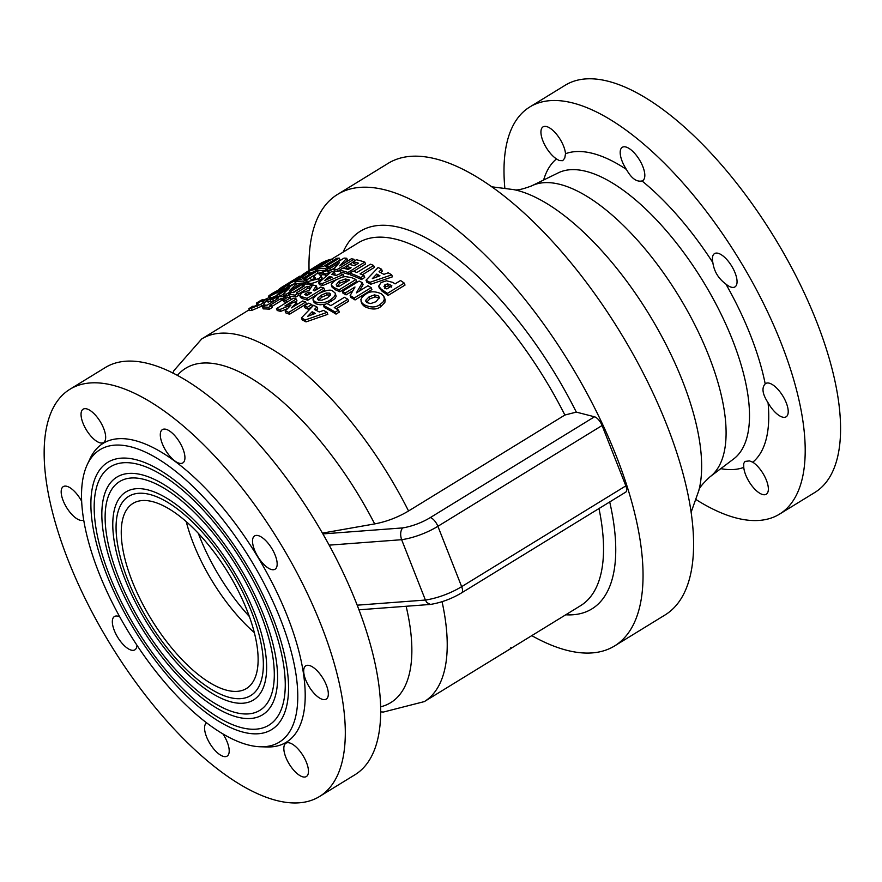 <?xml version="1.0" encoding="UTF-8"?>
<svg xmlns="http://www.w3.org/2000/svg" width="882" height="882" viewBox="0 0 882 882"><rect width="100%" height="100%" fill="white"/><g stroke="black" fill="none" stroke-linecap="round" stroke-linejoin="round"><path stroke-width="1.32" d="M132.168 581.15A108.552 44.905 -121.5 0 0 226.839 690.264A108.552 44.905 -121.5 0 0 246.486 688.489A108.552 44.905 -121.5 0 0 227.964 572.484A108.552 44.905 -121.5 0 0 132.906 503.457A108.552 44.905 -121.5 0 0 132.168 581.15M251.602 611.921A116.81 48.312 -121.5 0 0 128.596 496.423A116.81 48.312 -121.5 0 0 148.518 621.237A116.81 48.312 -121.5 0 0 250.808 695.523A116.81 48.312 -121.5 0 0 251.602 611.921M254.369 612.626A122.014 50.472 -121.5 0 0 125.872 491.98A122.014 50.472 -121.5 0 0 146.677 622.372A122.014 50.472 -121.5 0 0 253.531 699.955A122.014 50.472 -121.5 0 0 254.369 612.626M260.807 614.291A134.174 55.5 -121.5 0 0 119.511 481.616A134.174 55.5 -121.5 0 0 142.399 624.996A134.174 55.5 -121.5 0 0 259.892 710.319A134.174 55.5 -121.5 0 0 260.807 614.291M263.575 614.997A139.389 57.661 -121.5 0 0 116.777 477.184A139.389 57.661 -121.5 0 0 140.558 626.132A139.389 57.661 -121.5 0 0 262.615 714.762A139.389 57.661 -121.5 0 0 263.575 614.997M270.013 616.661A151.539 62.688 -121.5 0 0 110.415 466.821A151.539 62.688 -121.5 0 0 136.269 628.756A151.539 62.688 -121.5 0 0 268.977 725.125A151.539 62.688 -121.5 0 0 270.013 616.661M272.781 617.378A156.753 64.838 -121.5 0 0 107.692 462.377A156.753 64.838 -121.5 0 0 134.439 629.88A156.753 64.838 -121.5 0 0 271.7 729.568A156.753 64.838 -121.5 0 0 272.781 617.378M260.422 746.767L267.026 746.966A175.275 72.5 -121.5 0 0 256.541 554.943A175.275 72.5 -121.5 0 0 90.052 458.673L87.252 464.649A171.516 70.946 -121.5 0 0 98.795 572.55A171.516 70.946 -121.5 0 0 260.422 746.767A171.516 70.946 -121.5 0 0 250.157 558.857A171.516 70.946 -121.5 0 0 87.252 464.649M319.692 796.402L355.071 774.683A238.824 98.784 -121.5 0 0 314.323 519.476A238.824 98.784 -121.5 0 0 105.19 367.618L69.81 389.337A238.824 98.784 -121.5 0 0 68.179 560.257A238.824 98.784 -121.5 0 0 319.692 796.402A238.824 98.784 -121.5 0 0 278.944 541.184A238.824 98.784 -121.5 0 0 69.81 389.337M531.78 635.646A264.876 109.566 -121.5 0 0 614.644 645.911L665.182 614.886A264.876 109.566 -121.5 0 0 619.991 331.83A264.876 109.566 -121.5 0 0 388.047 163.413L337.508 194.437A264.876 109.566 -121.5 0 0 309.064 270.531M614.644 645.911A264.876 109.566 -121.5 0 0 569.452 362.855A264.876 109.566 -121.5 0 0 337.508 194.437M696.096 499.609A238.824 98.784 -121.5 0 0 779.589 514.096L814.968 492.377A238.824 98.784 -121.5 0 0 774.209 237.159A238.824 98.784 -121.5 0 0 565.086 85.311L529.707 107.031A238.824 98.784 -121.5 0 0 504.835 188.031M779.589 514.096A238.824 98.784 -121.5 0 0 738.84 258.878A238.824 98.784 -121.5 0 0 529.707 107.031M222.881 733.824A19.536 8.081 58.5 0 1 227.115 756.117A19.536 8.081 58.5 0 1 206.531 736.801A19.536 8.081 58.5 0 1 206.664 722.81A19.536 8.081 58.5 0 1 206.675 722.81M293.552 769.997A19.536 8.081 58.5 0 1 285.933 743.228A19.536 8.081 58.5 0 1 303.044 755.654A19.536 8.081 58.5 0 1 306.374 776.535A19.536 8.081 58.5 0 1 293.552 769.997M322.702 699.437A19.536 8.081 58.5 0 1 307.212 683.263A19.536 8.081 58.5 0 1 305.789 665.811A19.536 8.081 58.5 0 1 322.9 678.236A19.536 8.081 58.5 0 1 326.241 699.117A19.536 8.081 58.5 0 1 322.702 699.437M276.893 566.453A19.536 8.081 58.5 0 1 275.063 569.221A19.536 8.081 58.5 0 1 257.952 556.796A19.536 8.081 58.5 0 1 254.622 535.914A19.536 8.081 58.5 0 1 269.671 545.263A19.536 8.081 58.5 0 1 276.893 566.453M182.971 448.938A19.536 8.081 58.5 0 1 182.839 462.918A19.536 8.081 58.5 0 1 165.728 450.493A19.536 8.081 58.5 0 1 162.387 429.611A19.536 8.081 58.5 0 1 182.971 448.938M95.951 415.731A19.536 8.081 58.5 0 1 103.58 442.499A19.536 8.081 58.5 0 1 86.469 430.074A19.536 8.081 58.5 0 1 83.129 409.193A19.536 8.081 58.5 0 1 95.951 415.731M83.669 519.95A19.536 8.081 58.5 0 1 66.569 507.448A19.536 8.081 58.5 0 1 63.272 486.621A19.536 8.081 58.5 0 1 66.8 486.291A19.536 8.081 58.5 0 1 81.629 501.208M136.975 645.216A19.536 8.081 58.5 0 1 134.88 649.825A19.536 8.081 58.5 0 1 119.831 640.475A19.536 8.081 58.5 0 1 112.609 619.285A19.536 8.081 58.5 0 1 114.439 616.518A19.536 8.081 58.5 0 1 119.787 616.882M743.769 467.394L743.691 463.524L745.036 461.407L749.491 460.9L752.798 462.201A19.536 8.081 58.5 0 1 766.061 479.411A19.536 8.081 58.5 0 1 766.271 494.229A19.536 8.081 58.5 0 1 753.008 487.173A19.536 8.081 58.5 0 1 743.769 467.394A180.887 74.827 -121.5 0 1 720.803 468.64M768.057 402.743C762.456 394.144 761.508 387.86 765.201 383.868A19.536 8.081 58.5 0 1 765.686 383.505A19.536 8.081 58.5 0 1 782.797 395.93A19.536 8.081 58.5 0 1 786.127 416.811A19.536 8.081 58.5 0 1 768.057 402.743A180.887 74.827 -121.5 0 1 752.798 462.201M725.908 284.092C718.466 278.646 714.111 271.48 712.843 262.582A19.536 8.081 58.5 0 1 714.519 253.608A19.536 8.081 58.5 0 1 731.63 266.022A19.536 8.081 58.5 0 1 734.96 286.904A19.536 8.081 58.5 0 1 725.908 284.092A180.887 74.827 -121.5 0 1 765.201 383.868M642.008 180.942C636.572 182.155 631.369 178.307 626.396 169.41A19.536 8.081 58.5 0 1 622.284 147.305A19.536 8.081 58.5 0 1 639.395 159.73A19.536 8.081 58.5 0 1 642.735 180.612A19.536 8.081 58.5 0 1 642.008 180.942A180.887 74.827 -121.5 0 1 712.843 262.582M565.516 153.722L564.756 158.11L562.683 160.678L559.243 160.568L556.487 158.914A19.536 8.081 58.5 0 1 543.235 141.704A19.536 8.081 58.5 0 1 543.025 126.887A19.536 8.081 58.5 0 1 556.288 133.943A19.536 8.081 58.5 0 1 565.516 153.722A180.887 74.827 -121.5 0 1 626.396 169.41M510.821 647.377L511.461 648.193L497.702 656.561M306.252 272.218L301.975 275.173M303.739 274.236L303.595 273.861A214.943 88.906 58.5 0 1 306.693 272.218L323.54 261.877A214.943 88.906 -121.5 0 0 320.519 263.464L319.538 264.06M307.068 271.733L305.922 272.439L307.068 271.733A214.943 88.906 -121.5 0 1 307.62 271.424L318.159 264.953A214.943 88.906 58.5 0 0 317.608 265.262L313.882 267.577M306.693 272.218L306.947 272.869M309.295 273.133L308.248 273.773M332.9 291.192C331.004 289.175 325.965 290.123 317.796 294.026L313.033 298.601L313.088 300.167L315.337 301.964C321.687 303.43 326.792 302.658 330.662 299.648L333.881 297.146L335.303 294.853L335.193 293.089L332.9 291.192M335.248 293.232L336.141 296.363L334.973 298.689L327.123 303.651M326.241 293.033L329.725 293.144L330.585 294.919L327.233 297.984L321.93 300.211L318.512 300.023L317.663 298.314L321.048 295.294L326.241 293.033L326.99 294.93L321.798 297.19L318.413 300.211M317.586 299.207L317.663 298.314L318.292 299.913M325.656 304.125L320.144 304.797L316.087 303.871L314.08 302.471L313.044 300.056M330.518 295.062L326.99 294.93M330.64 293.982L330.585 294.919M305.514 283.927L302.526 285.757A214.943 88.906 58.5 0 1 304.301 285.944L293.419 292.626A214.943 88.906 -121.5 0 0 291.655 292.438L288.668 294.268A214.943 88.906 58.5 0 1 295.084 295.172L298.072 293.342A214.943 88.906 -121.5 0 0 296.242 293.022L307.123 286.341A214.943 88.906 58.5 0 1 308.943 286.661L311.93 284.831A214.943 88.906 -121.5 0 0 305.514 283.927M288.668 294.268L289.417 296.165A212.771 88.013 -121.5 0 1 295.823 297.058L295.084 295.172M302.526 285.757L302.934 286.782M298.072 293.342L298.811 295.227L295.823 297.058M307.123 286.341L307.873 288.238L298.359 294.07M308.943 286.661L309.692 288.546A212.771 88.013 -121.5 0 0 307.873 288.238M310.773 287.885L309.692 288.546M311.93 284.831L312.25 285.636M338.512 310.144A214.943 88.906 -121.5 0 0 334.278 307.586L347.861 299.252A214.943 88.906 -121.5 0 0 344.421 297.3L330.838 305.635A214.943 88.906 -121.5 0 0 326.748 303.452L323.485 305.459L324.245 307.377A212.771 88.013 -121.5 0 1 336.031 314.113L335.248 312.151L338.512 310.144L339.283 312.107L336.031 314.113M347.861 299.252L348.622 301.203L336.274 308.777M323.485 305.459A214.943 88.906 58.5 0 1 335.248 312.151M293.982 284.059L277.135 294.401A214.943 88.906 58.5 0 1 279.495 294.158L289.153 288.238L283.21 294.015A214.943 88.906 58.5 0 1 286.43 294.103L303.276 283.761A214.943 88.906 -121.5 0 0 300.795 283.684L289.23 290.784L296.462 283.817A214.943 88.906 -121.5 0 0 293.982 284.059M283.21 294.015L283.96 295.933A212.771 88.013 -121.5 0 1 287.179 295.999L286.43 294.103M279.495 294.158L280.255 296.087A212.771 88.013 -121.5 0 0 277.896 296.33L277.135 294.401M283.287 294.224L280.255 296.087M302.791 286.418L292.813 292.548M288.932 294.93L287.179 295.999M303.276 283.761L303.772 284.996M296.462 283.817L297.223 285.735M256.364 303.132A214.943 88.906 58.5 0 1 258.591 302.195L263.034 299.461A214.943 88.906 -121.5 0 0 260.807 300.409L256.364 303.132L256.706 303.992M274.115 292.339C268.591 295.679 267.213 296.903 269.98 296.032L283.651 289.505L287.73 286.738L289.053 285.173L287.543 285.25L274.115 292.339M269.308 298.237L268.525 296.253L269.98 296.032L270.487 297.322M273.155 294.081L276.485 291.391L284.368 287.201L281.082 290.024L273.001 294.125M281.446 288.524L281.854 289.55M277.477 295.261L271.711 297.697L269.231 297.51L259.297 302.151L256.805 304.312L257.963 304.334L257.665 305.073L253.255 306.605M252.958 306.462L253.068 306.142A214.943 88.906 -121.5 0 0 252.814 306.23L248.945 308.612L251.183 308.358L260.818 304.312C263.498 302.482 264.335 301.622 263.321 301.71L261.976 301.633L264.589 299.891L266.044 299.439L267.389 300.167A214.943 88.906 58.5 0 1 267.665 300.134L271.7 297.653L272.009 298.447M267.665 300.134L268.426 302.063A212.771 88.013 -121.5 0 0 268.15 302.107L266.816 301.39L263.31 302.89M270.653 300.696L268.426 302.063M267.489 299.615L268.15 302.107M264.589 299.891L265.361 301.853M261.976 301.633L262.538 300.927L262.814 301.633M264.313 303.838L263.321 301.71M264.093 303.662C265.03 303.628 264.192 304.488 261.579 306.241L251.954 310.31L249.716 310.585L248.945 308.612M257.412 306.175L257.213 305.337M359.128 281.049L342.282 291.391A214.943 88.906 58.5 0 1 345.347 292.945L354.994 287.014L350.143 295.558A214.943 88.906 58.5 0 1 354.288 297.984L371.135 287.642A214.943 88.906 -121.5 0 0 367.948 285.768L356.383 292.868L362.348 282.692A214.943 88.906 -121.5 0 0 359.128 281.049M350.143 295.558L350.915 297.499A212.771 88.013 -121.5 0 1 355.06 299.946L354.288 297.984M345.347 292.945L346.097 294.875A212.771 88.013 -121.5 0 0 343.043 293.309L342.282 291.391M352.866 290.718L346.097 294.875M371.135 287.642L371.906 289.605L355.06 299.946M362.348 282.692L363.108 284.61L359.283 291.082M270.201 299.56A214.943 88.906 58.5 0 1 272.736 299.395L277.18 296.672A214.943 88.906 -121.5 0 0 274.644 296.826L270.201 299.56L270.961 301.479A212.771 88.013 -121.5 0 1 273.431 301.313M277.18 296.672L277.576 297.686M272.736 299.395L273.486 301.291M331.434 285.349L334.521 287.874A214.943 88.906 58.5 0 1 339.041 289.847L355.887 279.506A214.943 88.906 -121.5 0 0 351.488 277.587L345.667 276.65C343.671 276.562 340.408 277.698 335.888 280.046C332.271 282.56 330.783 284.335 331.434 285.349L332.26 287.565M338.148 286.143L336.185 284.776L339.052 281.204L345.336 278.999L348.688 279.671A214.943 88.906 58.5 0 1 349.493 280.013L338.964 286.485A214.943 88.906 -121.5 0 0 338.148 286.143M345.336 278.999L346.086 280.884L339.802 283.089L336.935 286.661M347.85 281.027L346.086 280.884M339.041 289.847L339.791 291.755A212.771 88.013 -121.5 0 0 335.259 289.77L332.172 287.245M355.887 279.506L356.637 281.413L339.791 291.755M276.309 298.469A214.943 88.906 58.5 0 1 278.017 298.502L267.136 305.183A214.943 88.906 -121.5 0 0 265.427 305.15L262.45 306.98A214.943 88.906 58.5 0 1 268.646 307.333L271.634 305.503A214.943 88.906 -121.5 0 0 269.87 305.337L280.752 298.656A214.943 88.906 58.5 0 1 282.505 298.822L285.492 296.991A214.943 88.906 -121.5 0 0 279.296 296.639L276.309 298.469L276.65 299.34M285.492 296.991L286.022 298.325M282.505 298.822L283.254 300.718A212.771 88.013 -121.5 0 0 281.49 300.553L271.987 306.396M280.752 298.656L281.49 300.553M271.634 305.503L272.384 307.399L269.396 309.229A212.771 88.013 -121.5 0 0 263.2 308.887L262.45 306.98M268.646 307.333L269.396 309.229M316.021 274.004L313.794 276.86L315.205 277.532L315.072 278.701L311.39 279.539L309.869 278.205A214.943 88.906 -121.5 0 0 309.582 278.205L305.701 280.586L308.38 281.435L318.545 278.723C321.169 276.805 321.919 275.713 320.772 275.427L319.152 274.633L319.571 273.585L321.71 272.759L323.319 272.681L325.083 274.511A214.943 88.906 58.5 0 1 325.403 274.556L329.427 272.086L326.505 270.785L316.021 274.004M313.54 276.54L314.543 278.756L313.54 276.54M315.536 278.381L315.205 277.532L315.072 278.701M321.831 277.731L320.772 275.427M319.152 274.633L319.571 273.585L320.144 275.052M325.061 273.652L325.833 276.408A212.771 88.013 -121.5 0 1 325.91 276.419M321.522 277.323C322.713 277.51 321.963 278.602 319.284 280.608C314.698 282.835 311.313 283.75 309.13 283.343L306.462 282.494L305.701 280.586M321.71 272.759L322.448 274.666L320.32 275.493M325.238 274.908L322.448 274.666M325.403 274.556L326.075 276.275M329.427 272.086L329.802 273.034M283.287 300.001A214.943 88.906 58.5 0 1 286.066 300.464L290.498 297.73A214.943 88.906 -121.5 0 0 287.719 297.278L283.287 300.001L284.026 301.898A212.771 88.013 -121.5 0 1 286.749 302.339M290.498 297.73L291.236 299.593M286.066 300.464L286.793 302.317M298.171 280.013L294.908 282.008A214.943 88.906 58.5 0 1 303.684 281.093L306.947 279.098A214.943 88.906 -121.5 0 0 303.761 279.241L317.355 270.895A214.943 88.906 -121.5 0 0 314.786 271.16L301.203 279.506A214.943 88.906 -121.5 0 0 298.171 280.013M306.947 279.098L307.179 279.682M303.684 281.093L304.433 283.012A212.771 88.013 -121.5 0 0 296.396 283.817M306.23 281.909L304.433 283.012M294.908 282.008L295.646 283.883M317.355 270.895L317.873 272.968M314.466 275.052L307.123 279.561M305.624 302.019A214.943 88.906 -121.5 0 0 302.702 300.971L291.424 307.884L296.539 302.68A214.943 88.906 -121.5 0 0 294.445 302.041L284.974 305.944L296.253 299.02A214.943 88.906 -121.5 0 0 293.32 298.303L276.474 308.645L277.213 310.53A212.771 88.013 -121.5 0 1 280.652 311.379L279.903 309.494L290.972 305.051L285.184 311.081L285.922 312.967A212.771 88.013 -121.5 0 1 289.528 314.246L288.778 312.36L305.624 302.019L306.374 303.904L289.528 314.246M296.253 299.02L296.991 300.905L294.919 302.184M296.539 302.68L297.19 304.345M276.474 308.645A214.943 88.906 58.5 0 1 279.903 309.494M287.554 308.59L280.652 311.379M285.184 311.081A214.943 88.906 58.5 0 1 288.778 312.36M293.089 280.41C287.565 283.739 286.143 284.875 288.855 283.817L302.416 277.036C308.248 273.155 309.582 271.821 306.407 273.045L293.089 280.41M288.238 286.187L287.444 284.18L288.855 283.817L289.351 285.911M308.634 274.941L307.84 272.781L306.407 273.045M292.03 281.876L303.232 274.997L299.902 277.687L291.876 281.92M300.354 276.408L300.674 277.213M295.415 283.287L289.638 285.812M311.798 304.533A214.943 88.906 -121.5 0 0 308.678 303.21L304.235 305.933L304.985 307.829A212.771 88.013 -121.5 0 1 308.105 309.163L307.355 307.256L311.798 304.533L312.526 306.374M312.338 306.561L308.105 309.163M304.235 305.933A214.943 88.906 58.5 0 1 307.355 307.256M378.643 286.154L381.366 289.296A214.943 88.906 58.5 0 1 387.374 293.408L404.221 283.067A214.943 88.906 -121.5 0 0 400.549 280.52L395.059 283.894A214.943 88.906 -121.5 0 0 392.81 282.383L386.415 280.807L381.145 282.516L378.643 286.154L379.569 288.657M384.023 286.628L384.916 284.754L387.661 283.894L390.836 285.14A214.943 88.906 58.5 0 1 391.884 285.845L386.856 288.932A214.943 88.906 -121.5 0 0 386.228 288.513L383.979 286.529M387.661 283.894L388.444 285.878L385.688 286.738L384.806 288.612M391.63 287.124L388.444 285.878M404.221 283.067L405.014 285.084L388.168 295.426A212.771 88.013 -121.5 0 0 382.149 291.292L379.414 288.116M387.374 293.408L388.168 295.426M327.035 312.382A214.943 88.906 -121.5 0 0 323.562 310.398L319.251 311.974A214.943 88.906 -121.5 0 0 314.433 309.461L316.936 306.925A214.943 88.906 -121.5 0 0 313.551 305.315L301.412 317.928L302.173 319.846A212.771 88.013 -121.5 0 1 306.043 321.886L305.282 319.957L327.035 312.382L327.806 314.334L306.043 321.886M316.936 306.925L317.696 308.843L316.197 310.354M312.14 311.754A214.943 88.906 58.5 0 1 315.337 313.441L307.719 316.285L312.14 311.754L312.901 313.683L311.875 314.731M313.65 314.069A212.771 88.013 -121.5 0 0 312.901 313.683M301.412 317.928A214.943 88.906 58.5 0 1 305.282 319.957M353.076 271.094L349.812 273.089A214.943 88.906 58.5 0 1 360.716 277.598L363.979 275.592A214.943 88.906 -121.5 0 0 360.054 273.828L373.637 265.493A214.943 88.906 -121.5 0 0 370.451 264.17L356.868 272.516A214.943 88.906 -121.5 0 0 353.076 271.094M363.979 275.592L364.729 277.51L361.477 279.506A212.771 88.013 -121.5 0 0 350.562 274.986L349.812 273.089M360.716 277.598L361.477 279.506M373.637 265.493L374.387 267.389L362.293 274.82M316.252 285.779A214.943 88.906 -121.5 0 0 312.691 284.974L309.262 290.266L302.008 292.791L299.682 295.404L300.475 297.499L302.647 298.656A212.771 88.013 -121.5 0 1 307.741 300.244L307.002 298.359L323.848 288.017A214.943 88.906 -121.5 0 0 320.805 287.036L314.631 290.828A214.943 88.906 -121.5 0 0 313.231 290.41L316.252 285.779L316.991 287.664L315.106 290.542M323.848 288.017L324.587 289.913L319.284 293.166M304.566 294.522L308.083 292.196L310.662 292.416A214.943 88.906 58.5 0 1 311.6 292.692L307.057 295.481A214.943 88.906 -121.5 0 0 305.966 295.15L304.533 294.445M299.682 295.404L301.898 296.771A214.943 88.906 58.5 0 1 307.002 298.359M316.406 294.93L307.741 300.244M308.083 292.196L308.821 294.081L306.142 295.205M309.472 294.004L308.821 294.081M356.405 259.76L353.142 261.767A214.943 88.906 58.5 0 1 358.522 263.167L354.355 265.725A214.943 88.906 -121.5 0 0 349.349 264.413L346.097 266.408A214.943 88.906 58.5 0 1 351.091 267.731L348.192 269.506A214.943 88.906 -121.5 0 0 342.811 268.106L339.559 270.101A214.943 88.906 58.5 0 1 347.96 272.461L364.806 262.119A214.943 88.906 -121.5 0 0 356.405 259.76M343.208 268.194L346.097 266.419L346.835 268.293A212.771 88.013 -121.5 0 1 349.217 268.878M353.142 261.767L353.88 263.652A212.771 88.013 -121.5 0 1 356.648 264.324M339.559 270.101L340.298 271.987A212.771 88.013 -121.5 0 1 348.699 274.346L347.96 272.461M364.806 262.119L365.545 264.005L353.66 271.303M350 273.552L348.699 274.346M381.366 293.805C374.718 290.939 369.393 291.159 365.402 294.456L362.337 296.87L360.87 299.615L361.51 302.394L363.803 304.577C370.462 307.774 375.864 307.752 380.021 304.522L383.042 302.03L384.409 299.219L383.736 296.143L381.366 293.805M384.166 296.969L385.158 299.615L384.839 302.526L380.826 306.572C376.967 309.791 371.554 309.803 364.597 306.583L362.248 304.323L361.08 301.567M374.42 294.897L378.191 295.757L379.392 297.399L376.129 301.666L370.694 303.562L366.978 302.636L365.876 301.368L365.843 300.189L369.095 296.848L374.42 294.897L375.203 296.892L369.878 298.844L366.592 302.328M379.392 298.083L375.203 296.892M344.09 258.084L327.244 268.426A214.943 88.906 58.5 0 1 329.758 268.58L339.405 262.649L333.705 269.021A214.943 88.906 58.5 0 1 337.111 269.594L353.958 259.253A214.943 88.906 -121.5 0 0 351.334 258.79L339.768 265.89L346.725 258.25A214.943 88.906 -121.5 0 0 344.09 258.084M333.705 269.021L334.443 270.906A212.771 88.013 -121.5 0 1 337.861 271.48L337.111 269.594M329.758 268.58L330.496 270.476A212.771 88.013 -121.5 0 0 327.994 270.333L327.244 268.426M334.664 267.919L330.496 270.476M353.252 262.031L349.371 264.413M339.658 270.377L337.861 271.48M353.958 259.253L354.597 260.863M346.725 258.25L347.475 260.146L345.259 262.527M343.274 274.556A214.943 88.906 -121.5 0 0 340.22 273.629L336.02 275.482A214.943 88.906 -121.5 0 0 331.775 274.434L334.388 272.185A214.943 88.906 -121.5 0 0 331.423 271.623L318.711 282.78L319.449 284.666A212.771 88.013 -121.5 0 1 322.856 285.503L322.117 283.618L343.274 274.556L344.024 276.441L341.444 277.521M334.388 272.185L335.138 274.07L334.08 274.975M329.394 276.496A214.943 88.906 58.5 0 1 332.205 277.191L324.774 280.531L329.394 276.496L330.044 278.161M318.711 282.78A214.943 88.906 58.5 0 1 322.117 283.618M336.924 279.44L322.856 285.503M320.034 267.081L316.781 269.087A214.943 88.906 58.5 0 1 325.634 268.393L328.898 266.386A214.943 88.906 -121.5 0 0 325.69 266.452L339.272 258.117A214.943 88.906 -121.5 0 0 336.692 258.316L323.099 266.651A214.943 88.906 -121.5 0 0 320.034 267.081M328.898 266.386L329.218 267.213M325.634 268.393L326.384 270.3A212.771 88.013 -121.5 0 0 317.542 271.028L316.781 269.087M327.674 269.506L326.384 270.3M339.272 258.117L340.033 260.036L329.052 266.772M278.447 289.891L279.517 288.811A214.943 88.906 58.5 0 1 282.328 286.904A214.943 88.906 58.5 0 1 282.99 286.507L283.232 287.113M282.99 286.507L299.902 276.331M299.836 276.165A214.943 88.906 -121.5 0 0 299.174 276.562L282.328 286.904M325.447 261.05L322.195 263.057A214.943 88.906 58.5 0 1 326.45 261.612L322.283 264.17A214.943 88.906 -121.5 0 0 318.325 265.493L315.061 267.489A214.943 88.906 58.5 0 1 319.03 266.177L316.131 267.952A214.943 88.906 -121.5 0 0 311.864 269.396L308.601 271.391A214.943 88.906 58.5 0 1 315.293 269.374L332.128 259.032A214.943 88.906 -121.5 0 0 325.447 261.05M315.061 267.489L315.337 268.183M322.195 263.057L322.569 264.005M308.601 271.391L309.395 273.387A212.771 88.013 -121.5 0 1 313.474 271.965M315.293 269.374L315.943 271.028M317.344 270.531L316.649 270.961M332.128 259.032L332.79 260.708M391.707 274.864A214.943 88.906 -121.5 0 0 388.212 272.803L383.89 274.368A214.943 88.906 -121.5 0 0 379.028 271.744L381.531 269.197A214.943 88.906 -121.5 0 0 378.113 267.522L366.019 280.222L366.78 282.152A212.771 88.013 -121.5 0 1 370.683 284.269L369.922 282.328L391.707 274.864L392.479 276.816L370.683 284.269M381.531 269.197L382.281 271.116L380.77 272.659M376.746 274.059A214.943 88.906 58.5 0 1 379.966 275.801L372.336 278.624L376.746 274.059L377.507 275.989L376.416 277.113M378.312 276.419A212.771 88.013 -121.5 0 0 377.507 275.989M366.019 280.222A214.943 88.906 58.5 0 1 369.922 282.328M322.437 533.114L374.674 523.908C386.581 521.67 397.87 517.359 408.553 510.987L564.877 415.036L576.31 412.103L594.501 416.789L430.317 517.58A8.688 3.594 58.5 0 1 437.891 526.3L602.075 425.521A8.688 3.594 -121.5 0 0 594.501 416.789M602.075 425.521L625.845 485.872L461.661 586.651A8.688 3.594 58.5 0 1 461.606 592.869L625.79 492.079A8.688 3.594 -121.5 0 0 625.845 485.872M461.606 592.869C451.738 598.768 441.342 602.627 430.416 604.435L426.833 602.593L425.411 600.047L401.641 539.707A39.084 14.002 -21.5 0 0 437.891 526.3L461.661 586.651A39.084 14.002 158.5 0 1 425.411 600.047L357.254 605.173M430.317 517.58A30.396 10.893 158.5 0 1 402.589 527.921C400.395 530.942 400.075 534.867 401.641 539.707L329.184 545.142M186.256 521.692A108.552 44.905 -121.5 0 0 254.38 632.659M710.098 476.721A170.755 70.626 -121.5 0 0 678.666 295.867A170.755 70.626 -121.5 0 0 531.614 185.893A170.755 70.626 -121.5 0 0 531.581 185.904L558.24 172.872A167.911 69.457 -121.5 0 1 702.855 280.972A167.911 69.457 -121.5 0 1 733.78 458.849L710.098 476.721C702.711 483.579 698.941 488.209 698.82 490.613L698.842 490.502A189.674 78.454 -121.5 0 0 682.547 381.035A189.674 78.454 -121.5 0 0 514.162 189.696M198.351 533.389A115.035 47.584 -121.5 0 0 249.419 616.584M556.487 158.914A180.887 74.827 -121.5 0 0 543.632 180.016M442.058 601.678A212.771 88.013 -121.5 0 1 424.33 701.598L580.654 605.636A212.771 88.013 -121.5 0 0 598.977 508.539M330.662 299.648L331.412 301.567M315.337 301.964L316.087 303.871M321.048 295.294L321.798 297.19M329.725 293.144L330.474 295.04M276.485 291.391L276.893 292.416M283.651 289.505L283.927 290.233M266.044 299.439L266.816 301.39M260.818 304.312L261.579 306.241M251.183 308.358L251.954 310.31M348.688 279.671L348.952 280.355M339.052 281.204L339.802 283.089M334.521 287.874L335.259 289.77M308.38 281.435L309.13 283.343M318.545 278.723L319.284 280.608M323.319 272.681L324.058 274.578M295.415 279.307L295.724 280.112M302.416 277.036L302.967 278.425M390.836 285.14L391.266 286.22M384.916 284.754L385.688 286.738M381.366 289.296L382.149 291.292M310.662 292.416L310.938 293.1M301.898 296.771L302.647 298.656M305.58 293.21L306.319 295.095M380.021 304.522L380.826 306.572M365.843 300.189L366.625 302.184M363.803 304.577L364.597 306.583M369.095 296.848L369.878 298.844M378.191 295.757L378.984 297.752M408.553 510.987A212.771 88.013 -121.5 0 0 201.713 338.942L249.363 309.681M564.877 415.036A212.771 88.013 -121.5 0 0 358.026 242.98L331.753 259.11M576.31 412.103A221.448 91.607 -121.5 0 0 343.12 252.131M565.737 614.798A221.448 91.607 -121.5 0 0 609.716 501.946M374.674 523.908A196.102 81.111 -121.5 0 0 177.348 375.467M380.737 706.78A196.102 81.111 -121.5 0 0 406.128 606.265M402.589 527.921L322.9 533.908M531.581 185.904C522.431 189.332 516.598 190.589 514.085 189.674L491.55 186.775M698.842 490.502L691.201 512.023M319.835 263.872L316.638 265.846M289.053 285.173L289.825 287.124M256.96 305.029L254.909 306.286M172.806 373.108L173.975 370.528L201.713 338.942M424.33 701.598L383.494 712.028L380.781 711.906M359.04 609.804L430.218 604.457"/></g></svg>
